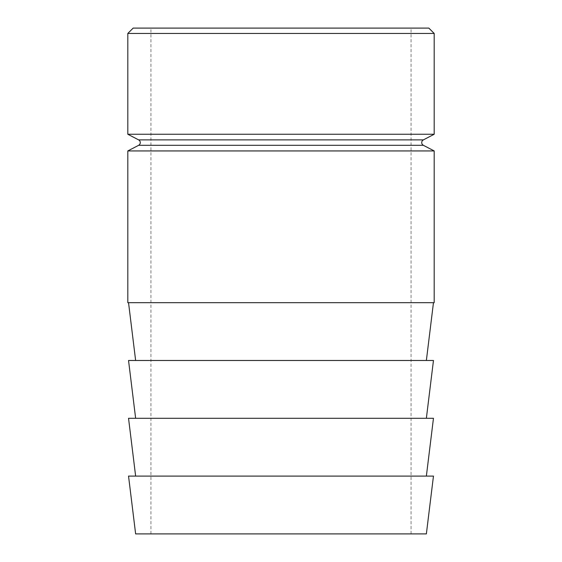 <?xml version="1.0" encoding="UTF-8"?>
<svg xmlns="http://www.w3.org/2000/svg" width="562" height="562" viewBox="0 0 562 562"><rect width="100%" height="100%" fill="white"/><g stroke="black" fill="none" stroke-linecap="round" stroke-linejoin="round"><path stroke-width="0.42" stroke-dasharray="2.81 2.11" d="M426.368 360.481L135.632 360.481L426.368 360.481M433.464 302.679L128.536 302.679L433.464 302.679M426.368 418.29L135.632 418.29L426.368 418.29M426.368 476.091L135.632 476.091L426.368 476.091M281 28.1L150.939 28.1L281 28.1M281 533.9L150.939 533.9L281 533.9M127.813 150.939L434.187 150.939M127.813 302.679L434.187 302.679M135.632 533.9L426.368 533.9M127.813 33.446L434.187 33.446M127.813 134.255L434.187 134.255M133.166 28.1L428.834 28.1M128.536 476.091L433.464 476.091M128.536 418.29L433.464 418.29M128.536 360.481L433.464 360.481M138.624 145.312L423.376 145.312M138.624 139.882L423.376 139.882M150.939 533.9L150.939 28.1M411.061 533.9L411.061 28.1"/><path stroke-width="0.84" d="M423.376 139.882A3.063 3.063 0 0 0 423.376 145.312L138.624 145.312A3.063 3.063 0 0 0 138.624 139.882L127.813 134.255L434.187 134.255L423.376 139.882L138.624 139.882M426.368 360.481L433.464 302.679M135.632 360.481L128.536 302.679M426.368 418.29L433.464 360.481L128.536 360.481L135.632 418.29M426.368 476.091L433.464 418.29L128.536 418.29L135.632 476.091M426.368 533.9L135.632 533.9L128.536 476.091L433.464 476.091L426.368 533.9M127.813 33.446L434.187 33.446L428.834 28.1L133.166 28.1L127.813 33.446L127.813 134.255M138.624 145.312L127.813 150.939L127.813 302.679L434.187 302.679L434.187 150.939L127.813 150.939M423.376 145.312L434.187 150.939M434.187 33.446L434.187 134.255"/></g></svg>
